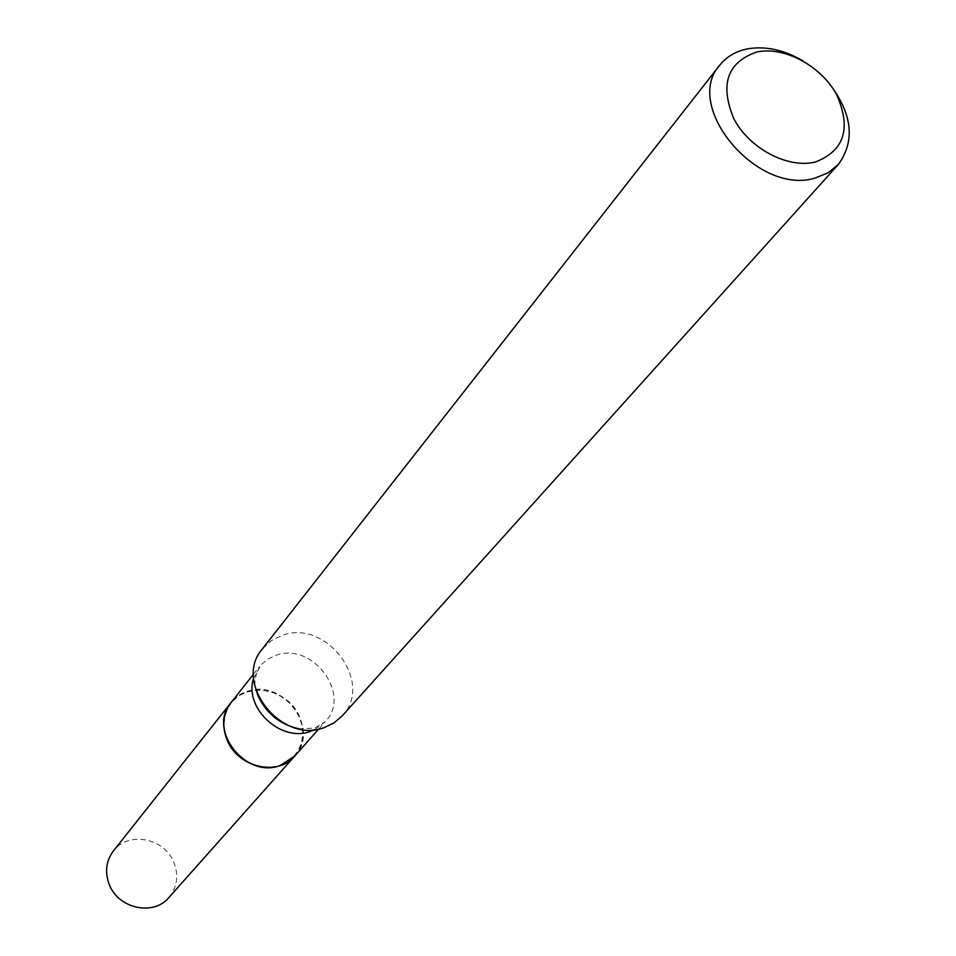 <?xml version="1.0" encoding="UTF-8"?>
<svg xmlns="http://www.w3.org/2000/svg" width="956" height="956" viewBox="0 0 956 956"><rect width="100%" height="100%" fill="white"/><g stroke="black" fill="none" stroke-linecap="round" stroke-linejoin="round"><path stroke-width="0.72" stroke-dasharray="4.78 3.58" d="M168.818 897.624C177.254 887.24 178.915 875.457 173.789 862.264C164.312 837.838 128.02 830.931 113.346 851.031M294.759 756.029C303.984 744.569 305.562 731.424 299.491 716.582C288.246 689.049 247.269 680.433 231.065 702.541M280.084 765.23L287.625 761.621L293.934 756.351L298.69 749.707L301.69 742.011L302.777 733.67L301.917 725.09L299.144 716.689L294.615 708.898L288.545 702.074L281.231 696.577L273.046 692.646L264.382 690.495L255.658 690.244L247.317 691.881L239.753 695.37L233.372 700.509L228.484 707.082L225.341 714.741L224.122 723.118L224.899 731.794L227.624 740.314L232.177 748.249L238.331 755.18L245.764 760.773L254.081 764.716L262.888 766.832L271.695 767.011L280.084 765.23M294.818 755.969C320.965 729.404 282.833 677.912 247.269 691.391L238.319 695.765L231.125 702.469M827.908 81.786L816.328 70.433L803.16 60.993M342.045 716.044C374.621 683.313 326.785 618.855 282.522 635.238L271.265 640.663L262.291 649.052M314.823 729.607L325.291 721.708C351.999 694.606 312.576 641.643 276.129 655.266L268.17 658.923L261.49 664.36L253.627 678.21M318.802 728.998L325.291 721.708L314.584 728.161L298.893 728.783M257.2 693.757C253.448 686.157 254.248 677.075 259.602 666.535L253.543 674.183"/><path stroke-width="1.43" d="M231.065 702.541L113.346 851.031C105.925 861.105 104.61 872.362 109.402 884.826C118.556 908.809 153.653 916.218 168.818 897.624L294.759 756.029M231.005 702.612C222.844 713.726 221.601 726.333 227.277 740.434C238.152 767.572 278.017 776.654 294.687 756.1M253.543 674.183L231.125 702.469C206.938 729.524 245.668 779.307 280.371 765.457L294.818 755.969L318.802 728.998M815.516 161.958C844.387 150.737 851.461 128.367 836.751 94.847C821.204 65.833 784.04 45.888 756.614 52.078C727.229 62.295 719.641 84.522 733.861 118.783C749.42 148.67 788.126 169.021 815.516 161.958M803.16 60.993C783.585 49.533 764.621 45.577 746.242 49.138C735.14 51.624 726.333 56.954 719.808 65.104C682.237 106.236 757.594 196.111 815.205 178.031L828.027 172.869L838.245 164.587C855.775 140.484 852.322 112.88 827.908 81.786M719.808 65.104L262.291 649.052C232.619 682.524 281.351 744.533 324.347 727.54L334.026 722.891L342.045 716.044L838.245 164.587M253.627 678.21C243.493 707.775 280.992 742.86 310.497 731.364L314.823 729.607M298.893 728.783C279.021 724.218 265.123 712.543 257.2 693.757"/></g></svg>
